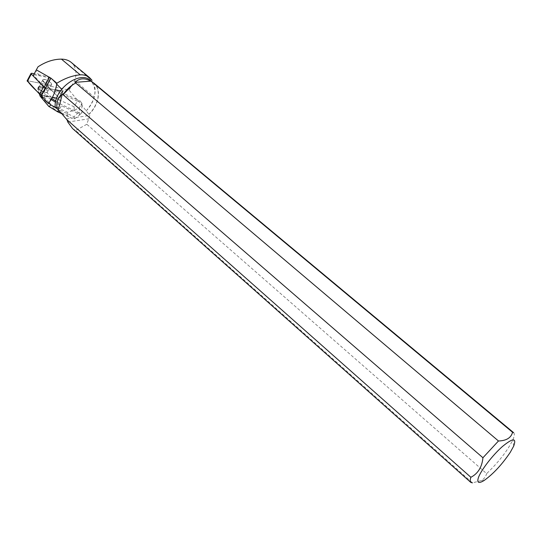 <?xml version="1.0" encoding="UTF-8"?>
<svg xmlns="http://www.w3.org/2000/svg" width="542" height="542" viewBox="0 0 542 542"><rect width="100%" height="100%" fill="white"/><g stroke="black" fill="none" stroke-linecap="round" stroke-linejoin="round"><path stroke-width="0.41" stroke-dasharray="2.71 2.03" d="M42.764 79.85C43.597 77.838 51.964 82.14 51.612 84.396C51.714 87.079 42.337 82.662 42.676 80.175L42.764 79.85M45.352 87.763L55.426 89.809M60.467 90.832L63.157 91.029L61.652 89.234M56.707 84.145L50.623 77.885L48.909 76.937L34.248 73.8M56.666 98.149C62.127 99.579 55.223 94.383 53.556 92.221L45 84.179L27.195 80.683L45.006 84.179L46.714 85.121L58.854 97.716L59.166 98.278L58.475 98.502L56.666 98.149L58.475 98.502L62.465 91.239M52.439 97.323L41.443 95.168L52.439 97.323L49.044 96.659L51.741 98.583M38.828 87.187C39.674 85.141 48.021 89.41 47.655 91.686C47.737 94.403 38.374 90.026 38.733 87.513L38.828 87.187M513.626 432.665C514.751 433.695 514.48 436.12 512.813 439.941C507.4 450.863 498.674 462.089 486.635 473.613L86.822 124.267L89.789 115.426L77.411 99.674L62.222 92.817L49.864 88.393L58.854 97.716L59.166 98.278L58.475 98.502L62.465 91.246L45.44 87.784L33.455 75.284L37.994 66.829M62.465 91.246L63.157 91.029L62.845 90.467L58.854 97.716L62.845 90.467L50.724 77.994L46.693 85.453L49.742 88.617M41.321 95.406L48.922 96.889M44.823 82.98C48.502 85.284 50.765 85.758 51.612 84.396L50.86 82.858C46.998 79.647 44.268 78.753 42.669 80.175L44.823 82.98M41.07 86.795C44.79 87.96 46.985 89.593 47.655 91.693C46.795 93.068 44.532 92.614 40.867 90.318L39.39 89.335L38.733 87.513L39.661 86.713L45.975 87.079L45.318 88.299L61.686 93.793L62.222 92.817M77.167 99.843L69.024 90.047L46.693 85.453M55.812 101.036L62.025 104.782L79.992 113.136L77.567 113.244L74.091 116.767L59.058 109.823L58.793 110.256M81.822 105.514L81.95 112.54L79.992 113.136M48.279 103.522L55.209 106.977M40.948 87.025L39.539 86.944M39.39 89.335L40.738 90.548M69.024 90.047L74.749 80.616C76.747 74.532 76.28 69.247 73.366 64.755L71.165 62.344M86.198 110.914C90.155 106.767 92.845 102.16 94.267 97.099C95.927 90.602 95.155 84.972 91.95 80.202M50.724 77.994L33.814 74.674M86.131 110.995C96.137 99.037 97.601 88.874 90.528 80.501M39.159 75.528L35.948 70.684M94.003 83.211C101.706 89.22 98.996 104.904 88.99 114.423M72.587 128.556L75.623 130.507L472.468 482.868L481.594 480.49C484.182 478.796 485.862 476.506 486.635 473.613M88.807 114.328C98.786 104.87 101.503 89.234 93.834 83.251L91.551 81.788M75.758 83.014L72.432 84.992M86.822 124.267L75.623 130.507M67.825 122.085L88.969 118.779M49.864 88.393L45.975 87.079M77.567 113.244L61.476 105.771L62.025 104.782M51.151 99.552L44.945 95.819L45.609 94.593L49.044 96.659M56.334 108.183L59.058 109.823L61.476 105.771L55.562 102.208M57.669 111.821L57.798 111.11L67.404 115.548L70.487 117.743L74.539 118.847L74.091 116.767M74.539 118.847L79.078 115.439L81.971 112.343M81.977 105.223L81.937 103.4L79.349 107.682L74.471 110.229L67.425 112.296L57.872 107.872C57.527 105.941 57.994 103.285 59.274 99.891L74.024 106.767L77.404 101.171L80.108 100.941L77.411 99.674M77.404 101.171L61.686 93.793L59.274 99.891L51.28 97.242L49.051 103.061L53.082 106.313L53.014 108.237L48.902 106.564M40.867 90.318L45.609 94.593M39.661 86.713L38.604 86.652L38.509 88.197L39.519 89.105M80.108 100.941L81.937 103.4M44.823 90.284L45.318 88.299L37.947 87.879L40.304 93.143C42.662 93.651 44.173 92.696 44.823 90.284L51.28 97.242M49.004 102.614L44.471 97.242L43.719 98.204M44.471 97.242L44.945 95.819L37.845 89.423L38.509 88.197M39.376 93.956L37.838 89.437L37.933 87.899M37.947 87.879L38.604 86.652M40.304 93.143L40.792 95.839L40.393 96.496M74.024 106.767L74.471 110.229M48.712 106.327L46.253 102.851L46.307 101.727L49.051 103.061M48.909 76.937L45.006 84.179M27.838 80.636L31.748 73.265M46.714 85.121L50.623 77.885M66.497 118.949L89.789 115.426M74.749 80.616L94.267 97.099M73.366 64.755L86.842 75.955M79.349 107.682L79.464 114.87M57.872 107.872L53.082 106.313M67.404 115.548L67.425 112.296M53.014 108.237L57.798 111.11M46.307 101.727L40.792 95.839M40.765 96.361L46.253 102.851M63.157 91.029L59.166 98.278L63.157 91.029M42.676 80.175L38.733 87.513L42.669 80.175M51.612 84.396L47.655 91.686L51.612 84.396M513.687 446.107L512.813 439.941M484.162 480.463L481.594 480.49M93.834 83.251L92.546 82.188M81.95 112.54L79.078 115.439M61.91 113.773L70.494 117.729"/><path stroke-width="0.81" d="M55.426 89.809L60.467 90.832M61.652 89.234L56.707 84.145M34.248 73.8L31.748 73.265L31.009 73.475L31.301 74.01L43.59 86.795L45.352 87.763L41.355 95.155L39.6 94.193L27.195 80.683C30.874 85.595 35.63 90.426 41.443 95.168L41.355 95.155M56.666 98.149L52.439 97.323M45.44 87.784L41.321 95.406L48.279 103.522C52.737 98.21 55.602 91.442 56.863 83.224L50.928 78.15L41.49 95.602M51.741 98.583L55.812 101.036M472.468 482.868L470.849 482.441C469.982 481.648 469.989 479.927 470.876 477.285L66.984 119.762L58.333 109.735L55.209 106.977C53.482 89.437 79.789 69.979 90.528 80.501L92.546 82.188M86.842 75.955L91.95 80.202L89.626 77.696C87.032 75.575 83.895 74.62 80.223 74.837C72.662 75.474 64.871 78.265 56.863 83.224M50.928 78.15L36.334 69.864L37.994 66.829C45.677 61.741 53.489 59.173 61.422 59.125L80.223 74.837M36.334 69.864L33.455 75.284M90.785 81.144L94.003 83.211L513.626 432.665L512.556 432.272C511.14 437.807 506.445 440.707 498.471 440.985L74.992 82.37C79.362 78.109 84.627 77.702 90.785 81.144L74.992 82.37M91.91 81.835L512.556 432.272M66.984 119.762L67.825 122.085L72.587 128.556L470.849 482.441M72.432 84.992L63.068 94.694L482.936 457.753L498.471 440.985M63.231 94.457C66.531 89.518 70.636 85.738 75.562 83.109M510.286 452.285C502.068 464.48 493.356 473.871 484.162 480.463C478.708 483.796 476.777 482.888 478.369 477.739C480.883 470.402 492.495 455.28 502.359 446.567C512.976 437.841 516.756 437.685 513.687 446.107L510.286 452.285M482.936 457.753C482.001 467.096 477.983 473.606 470.876 477.285M63.068 94.694L62.296 94.023C57.581 98.088 55.887 103.129 57.235 109.138M62.296 94.023L58.333 109.735M89.626 77.689L71.165 62.344C68.604 60.257 65.358 59.186 61.422 59.125M55.562 102.208L51.151 99.552M43.719 98.204L40.122 96.151L39.376 93.956M58.793 110.256L57.628 111.801L48.712 106.327M56.334 108.183L50.995 104.972L48.922 106.578L40.122 96.151M31.301 74.01L27.391 81.395M39.6 94.193L43.59 86.795M49.566 77.194L44.437 86.693M50.995 104.972L49.004 102.614M31.009 73.475L27.1 80.853M57.669 111.821L61.91 113.773"/></g></svg>
